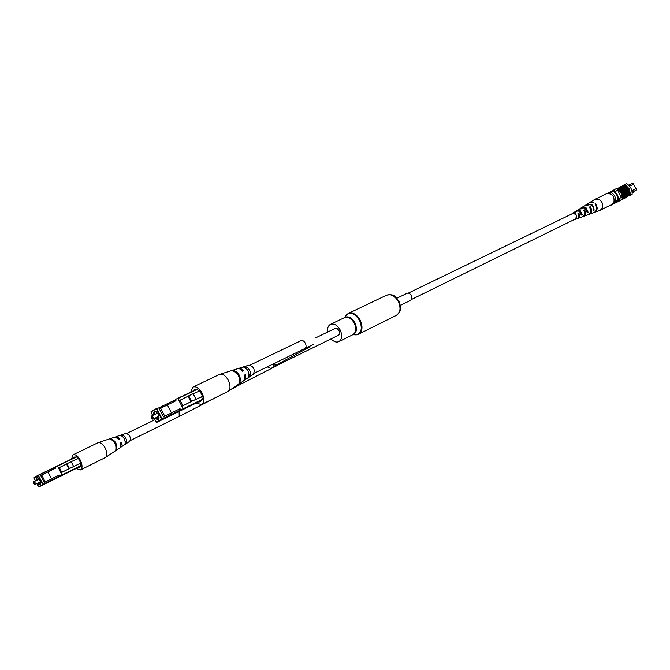 <?xml version="1.0" encoding="UTF-8"?>
<svg xmlns="http://www.w3.org/2000/svg" width="670" height="670" viewBox="0 0 670 670"><rect width="100%" height="100%" fill="white"/><g stroke="black" fill="none" stroke-linecap="round" stroke-linejoin="round"><path stroke-width="1" d="M575.295 219.04L575.396 218.99C577.247 215.782 576.342 213.964 572.674 213.546L572.607 213.579M396.908 298.2L407.075 293.284C408.641 292.765 410.032 293.519 411.238 295.529C412.192 297.781 411.958 299.406 410.534 300.386L400.4 305.361M327.756 331.985C327.236 328.208 328.132 325.654 330.461 324.339C334.045 323.208 337.286 325.092 340.192 329.992C342.529 335.477 342.094 339.355 338.886 341.625C336.407 342.638 333.836 341.767 331.173 339.012M629.549 186.16L634.113 183.932L629.532 186.143M617.732 190.305L614.826 191.712M621.375 197.407L618.469 198.839M628.561 185.121L632.907 183.027L634.113 183.932M632.187 193.161L633.661 192.391L632.179 193.119M632.128 192.257L636.5 189.995L632.12 192.156M621.383 197.441L620.856 197.692L621.375 197.424M608.377 193.295L613.268 190.682L613.879 191.151M619.155 198.638L621.383 197.466L617.648 190.23L615.462 191.394L614.122 190.272L613.268 190.682M619.139 198.513L619.273 200.255L613.268 203.379M618.393 199.861L618.418 200.673M619.273 200.255L613.234 203.42M633.661 192.391L633.292 191.679M636.5 189.995L636.458 188.479L631.86 190.732M635.864 188.773L633.527 184.233M609.516 193.412L614.013 191.092C616.919 193.245 618.418 196.151 618.502 199.802L615.63 201.268C615.939 197.407 614.44 194.501 611.132 192.55M614.005 202.122L615.63 201.268M613.98 202.181L618.502 199.802M613.494 191.335C616.4 193.496 617.899 196.402 617.991 200.054M629.264 188.588L629.641 189.309M630.587 195.196L629.356 188.99L625.026 184.417L626.576 183.689C630.504 186.176 632.346 189.752 632.12 194.434L629.532 195.715C629.758 191.025 627.907 187.433 623.979 184.945L622.706 185.992L626.651 190.314L627.899 196.067L627.145 196.436L625.998 190.623L622.07 186.285L621.006 186.804L624.959 191.134L626.216 196.896L625.453 197.273L624.306 191.452L620.378 187.097L618.686 187.918M619.315 187.617L623.268 191.963L624.524 197.734L623.762 198.102L622.614 192.273L618.678 187.918L616.593 188.488C620.546 191 622.413 194.618 622.196 199.342L610.521 205.162M623.896 198.035L623.134 198.412L621.844 192.65L617.908 188.287M625.587 197.198L624.658 197.658L623.376 191.905L619.44 187.55M629.674 195.648L628.435 189.442L624.105 184.861L625.026 184.417M629.532 195.715L628.82 195.607L627.681 189.803L623.762 185.473M628.954 195.54L628.033 195.992L626.76 190.255L622.832 185.917M627.279 196.369L626.35 196.829L625.068 191.076L621.14 186.737M632.12 194.434L629.365 195.799M617.908 201.72L619.072 201.218M622.991 198.613L624.206 198.01M624.365 198.32L629.406 195.313M623.134 198.412L622.196 199.342M621.006 186.804L620.386 187.106M622.706 185.992L622.078 186.293M622.958 198.965L610.789 205.322M623 198.488C623.041 194.166 621.299 190.791 617.782 188.354L619.432 187.558M607.322 193.446L616.593 188.488M623.812 185.02L621.065 186.771M619.281 187.273L619.775 187.391M620.948 186.536L619.658 187.156M625.897 197.566L626.961 197.039L625.897 197.566M621.877 199.66L625.252 197.943L621.869 199.643M623.577 198.823L620.822 200.188L623.368 198.421M618.15 201.578L622.715 199.275L618.134 201.544M616.166 202.616L617.774 201.77L616.124 202.541M617.774 201.77L620.721 200.313L617.74 201.704M617.916 201.628L621.241 199.936L617.908 201.611M599.767 210.439L611.878 204.492L613.921 202.323C614.65 196.109 612.212 193.236 606.618 193.705L594.474 199.576M600.27 210.238L602.313 208.043C603.343 204.869 602.481 202.147 599.734 199.878L594.952 199.308M576.619 210.765L580.279 210.732L582.247 214.718L581.342 215.062L579.433 211.209L576.158 211M579.382 211.176L582.247 214.718M579.115 209.157L581.552 208.831L582.398 208.353L579.575 208.914M589.273 202.826L593.302 202.239L589.567 202.65M584.223 205.975L587.221 205.648L588.059 205.179L584.684 205.724M573.956 212.373L575.815 212.055L576.677 211.569L574.408 212.139M571.669 214.031L572.389 213.353L575.153 213.596C577.297 215.857 577.347 217.775 575.321 219.358L574.332 219.509M581.753 207.549L585.965 207.566L588.226 212.423L587.339 212.767L585.119 208.035L581.3 207.792M586.987 204.258L591.953 204.702L593.654 206.955L594.131 210.145L593.628 210.338L593.327 207.625L591.468 204.961L586.702 204.425M579.491 217.834L579.96 217.624M585.186 215.765L585.655 215.556M594.323 212.423L594.65 212.306C597.699 210.271 597.958 207.407 595.437 203.705L594.968 203.973C597.447 207.633 597.188 210.472 594.173 212.482L594.014 212.541M588.896 214.375L589.407 214.224C592.079 212.465 592.339 209.945 590.203 206.653L589.365 207.122C591.443 210.346 591.174 212.817 588.57 214.526L588.419 214.584M583.243 216.435L583.746 216.284C586.007 214.827 586.275 212.675 584.55 209.836L583.696 210.313C585.371 213.085 585.103 215.179 582.9 216.594L582.766 216.645M577.515 218.512L578.017 218.378C579.877 217.214 580.145 215.447 578.83 213.068L577.967 213.554C579.232 215.857 578.955 217.574 577.163 218.688L577.054 218.73M584.759 212.742L584.064 210.832M578.704 216.72L578.218 213.948M593.679 209.836L594.131 210.145M587.33 211.804L588.226 212.423M595.203 204.25L595.437 203.705M589.768 207.65L590.203 206.653M584.131 210.799L584.55 209.836M578.52 213.789L578.83 213.068M277.522 365.142L334.69 337.085M267.313 366.859C273.092 369.555 269.022 368.249 281.249 363.324L338.476 335.226C339.749 334.338 339.925 332.806 338.995 330.637L337.479 328.811L335.402 328.308L315.704 337.822M34.714 482.944L33.6 482.216L33.735 483.489L34.631 484.318L34.714 482.944M33.575 482.266L33.827 481.747L35.091 482.743L35.142 484.427L34.572 484.31M55.644 468.137L55.116 467.107L57.461 465.91L62 474.913L59.789 476.018L59.253 474.963L45.225 481.948L41.724 475.005L48.031 471.931L51.506 478.849M55.208 467.292L38.224 475.231L76.539 456.605L77.77 458.724M59.345 467.601L61.749 472.367L71.154 467.668L60.945 472.819L58.541 468.02L66.506 464.025L68.893 468.766L80.777 463.121L80.165 463.481L81.187 465.809L38.852 486.939L76.958 468.112M41.724 475.005L40.744 475.558L44.237 482.484L45.225 481.948M59.253 474.963L44.237 482.484M55.25 467.007L55.786 468.07L48.031 471.931M59.127 475.055L59.655 476.11L62 474.913M36.85 483.589L38.466 486.797L42.587 484.536L38.098 475.625L38.475 475.432L42.964 484.343L59.789 476.018M61.749 472.367L60.937 472.786M80.165 463.481L68.893 468.766M66.498 464L67 463.724L69.395 468.481M67 463.724L71.196 461.689L73.591 466.437M71.196 461.689L78.524 458.397L80.886 463.07M80.777 463.121L78.415 458.431M71.523 459.042L73.072 454.796C75.509 454.143 77.954 455.994 80.425 460.349C82.527 465.114 82.544 468.313 80.484 469.93L76.145 468.514M97.828 442.828L98.08 442.703C100.525 442.175 102.929 443.992 105.282 448.163C107.309 452.736 107.334 455.876 105.358 457.577L80.484 469.93M80.291 466.295L79.362 467.627L77.846 467.635M73.306 458.18L74.211 457.091L75.576 457.074M120.089 447.736L120.835 442.703L121.68 442.292L120.6 447.3M115.533 436.957L119.989 438.951L119.143 439.361L114.93 437.075L98.339 442.619M129.771 441.262L129.804 441.245C131.077 437.376 129.796 434.755 125.96 433.39L125.818 433.456M109.855 438.883C114.696 441.145 116.647 445.006 115.701 450.458L116.555 449.888C117.468 444.562 115.558 440.785 110.835 438.557L109.855 438.883M120.567 435.374C124.101 437.175 125.575 440.106 125.005 444.16L126.471 443.163C126.982 439.327 125.583 436.547 122.258 434.822L120.567 435.374M121.68 442.292L120.843 442.744M116.555 449.888L116.178 449.151M111.161 439.21L110.835 438.557M126.471 443.163L125.818 441.865M122.911 436.111L122.258 434.822M152.626 417.36L151.202 416.614L151.311 418.088L152.366 419.01L152.626 417.36M151.102 416.807L151.487 416.036L153.061 417.134L152.995 419.152L152.157 418.968M175.716 400.853L175.381 399.479L197.357 388.935L177.843 398.29L183.103 408.683L180.657 409.906L180.037 408.675L164.745 416.229L160.683 408.197L167.408 404.965L171.453 412.963M197.357 388.935L198.781 391.322M191.553 401.305L188.764 395.794L188.086 396.171L190.875 401.673L202.516 396.305L201.578 396.849L202.734 399.546L156.571 422.46L197.114 402.611M160.683 408.197L159.368 408.935L163.43 416.958L164.745 416.229M180.037 408.675L163.43 416.958M175.381 399.479L176.001 400.71L167.408 404.965M179.761 408.851L180.381 410.074L183.103 408.683M182.851 405.71L181.88 406.221L179.083 400.71L180.054 400.199L182.851 405.71L193.195 400.568L181.88 406.271M180.054 400.199L188.102 396.204M201.578 396.849L190.875 401.673M188.764 395.794L193.144 393.709L195.925 399.194M193.144 393.709L199.827 390.895L202.516 396.305M190.699 392.126L193.035 387.026C196.218 386.096 199.25 388.123 202.122 393.089C204.526 398.642 204.325 402.452 201.519 404.521L196.017 403.147M219.14 374.589L219.559 374.396C222.733 373.659 225.673 375.652 228.395 380.367C230.689 385.627 230.514 389.354 227.867 391.531L201.519 404.521M201.553 400.191L200.246 401.849L198.286 401.975M193.102 390.97L194.342 389.68L196.042 389.563M243.227 381.071L243.294 381.029C244.818 379.949 245.228 377.955 244.516 375.049L245.388 374.639C246.058 377.445 245.655 379.379 244.181 380.426L243.855 380.585M238.051 368.634L239.743 368.333L241.25 368.877L243.445 370.803L242.565 371.222C240.781 369.095 239.048 368.282 237.364 368.793L219.995 374.262M253.31 374.203L253.369 374.17C255.253 369.538 253.796 366.532 248.989 365.142L238.696 368.383M232.113 370.535C238.193 372.863 240.446 377.294 238.872 383.835L239.759 383.223C241.284 376.833 239.081 372.503 233.152 370.217L232.113 370.535M243.453 367.051C247.867 368.927 249.567 372.286 248.57 377.126L250.103 376.071C251.007 371.49 249.382 368.307 245.245 366.507L243.453 367.051M245.388 374.639L244.533 375.099M239.759 383.223L239.466 382.637M233.403 370.694L233.152 370.217M250.103 376.071L249.349 374.589M245.991 367.989L245.245 366.507M398.349 301.592C401.054 307.982 400.434 312.555 396.481 315.302C403.549 309.029 400.091 306.374 399.019 301.299C395.61 297.572 395.769 293.477 386.665 295.16C391.046 293.753 394.94 295.897 398.349 301.592M347.169 314.23L348.408 313.409C352.788 312.019 356.725 314.272 360.226 320.168C363.031 326.767 362.47 331.449 358.542 334.213L357.135 334.673M345.519 316.039L346.599 314.691C351.063 311.885 355.385 313.82 359.564 320.495C362.596 328.124 361.549 332.906 356.423 334.841L354.698 334.866M344.171 317.773C347.923 315.595 351.516 317.27 354.949 322.798C357.478 329.096 356.666 333.116 352.504 334.858M330.461 324.339L344.589 317.572C348.174 316.433 351.407 318.284 354.279 323.133C356.582 328.551 356.13 332.395 352.914 334.657L338.886 341.625M635.101 186.98L634.607 186.017L635.101 186.98M219.308 395.761L179.217 416.439L179.099 411.43M276.919 365.653L241.962 383.533L239.416 383.667M213.521 398.885L212.239 399.245M306.994 347.479L309.213 347.261M313.108 344.606L304.833 348.534C306.265 347.521 306.441 345.762 305.369 343.258C304.054 341.022 302.606 340.151 301.014 340.645L250.203 365.066M272.849 364.153L276.66 364.815L309.088 347.328M281.249 363.324L282.263 361.792M36.121 480.625C35.962 476.864 37.218 476.772 39.89 480.331C41.188 484.745 40.368 485.733 37.428 483.305M37.788 477.886L36.967 477.886L36.507 480.432M37.822 483.112L40.116 484.31L40.619 483.665M76.548 456.605L34.12 477.543L38.19 475.248L34.003 477.928L35.51 480.918L34.003 477.928M76.799 456.798L57.578 466.144M60.509 475.683L81.179 465.482M81.187 465.809L38.475 486.797M153.522 415.048C153.597 410.584 155.247 410.375 158.455 414.428C159.837 419.621 158.69 420.869 155.03 418.164M156.328 411.899L154.778 411.757L153.974 414.831M155.482 417.946L158.388 419.219L159.242 417.913M175.23 399.906L151.043 411.606L156.546 408.507L150.959 412.025L152.693 415.45M197.675 389.136L177.986 398.583M154.259 418.541L156.152 422.276L161.679 419.244L156.462 408.926L156.897 408.7L162.115 419.026L202.75 399.153M202.734 399.546L156.152 422.284M150.968 412.033L152.66 415.467M162.107 419.42L161.679 419.244L162.107 419.42M411.447 299.498L575.346 219.015M408.332 293.108L572.674 213.546M352.445 334.891L358.542 334.213L396.481 315.302M344.112 317.798L348.408 313.409L386.665 295.16M572.389 213.353L574.056 212.315M574.827 211.829L576.267 210.933M577.038 210.455L579.232 209.082M580.002 208.605L581.418 207.717M582.18 207.248L584.357 205.891M585.111 205.414L586.845 204.342M587.272 204.074L589.424 202.734M589.851 202.466L594.642 199.476M575.321 219.358L577.163 218.688M578.017 218.378L579.609 217.792M580.463 217.482L582.9 216.594M583.746 216.284L585.32 215.715M586.158 215.405L588.57 214.526M589.407 214.224L591.317 213.521M591.794 213.353L594.173 212.482M594.65 212.306L599.96 210.372M179.217 416.439L130.416 440.5M122.049 444.629L121.22 445.031M241.837 383.6L230.647 389.639M154.837 419.772L126.923 433.364M118.531 437.451L117.711 437.853M241.703 369.153L240.857 369.555M304.833 348.534L254.181 373.265M245.706 377.411L244.86 377.821M274.013 364.899L273.435 366.565L276.66 364.815M37.118 477.81L37.043 477.836C36.775 476.923 37.713 477.752 39.865 480.348C40.652 483.246 40.761 484.561 40.2 484.284L40.267 484.234M33.827 481.747L39.128 479.159M35.142 484.427L40.434 481.831M36.833 483.598L38.852 486.939M97.946 442.761L73.072 454.796M125.96 433.39L116.078 436.689M129.804 441.245L121.136 447.032M120.131 447.711L105.584 457.426M154.854 411.723L154.829 411.732C155.264 411.045 156.462 411.95 158.422 414.445C159.133 418.8 159.142 420.383 158.447 419.185L158.447 419.185M151.487 416.036L157.55 413.105M152.995 419.152L159.058 416.204M154.226 418.557L156.571 422.46M199.827 390.895L202.566 396.288M219.341 374.488L193.035 387.026M253.369 374.17L244.45 380.242M243.294 381.029L228.244 391.272"/></g></svg>
